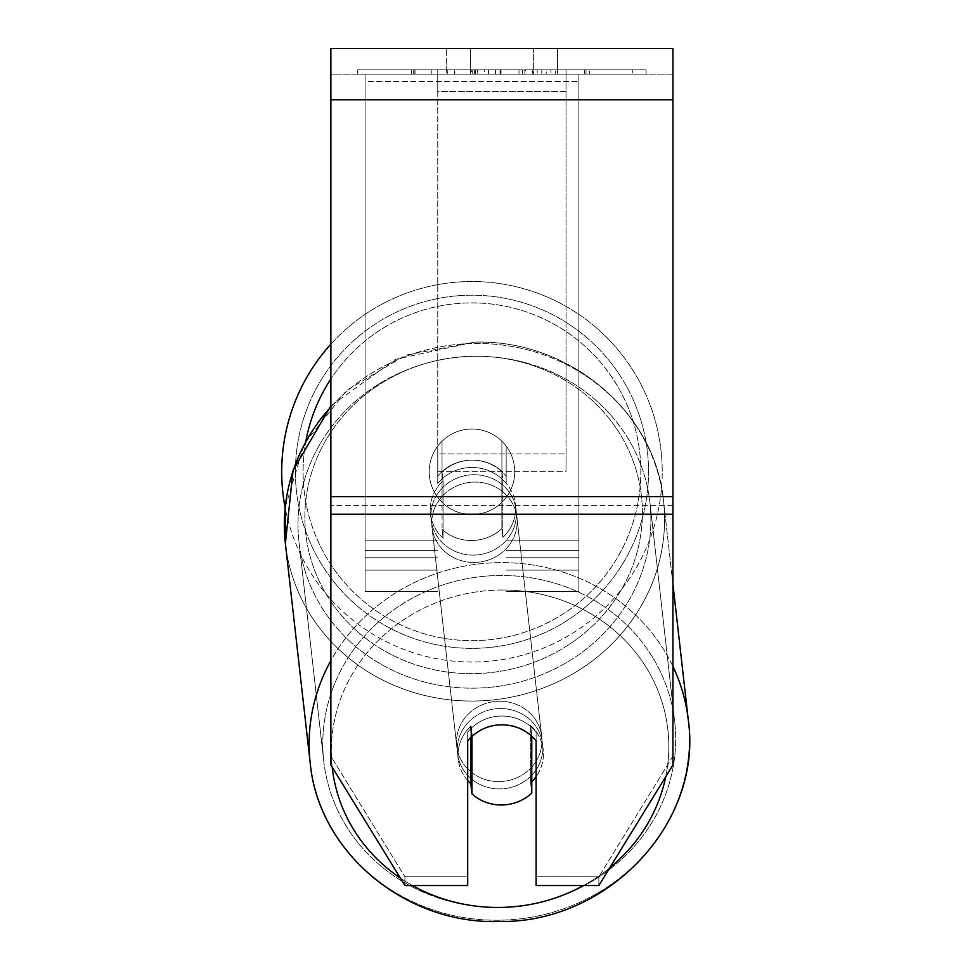 <?xml version="1.0" encoding="UTF-8"?>
<svg xmlns="http://www.w3.org/2000/svg" width="970" height="970" viewBox="0 0 970 970"><rect width="100%" height="100%" fill="white"/><g stroke="black" fill="none" stroke-linecap="round" stroke-linejoin="round"><path stroke-width="0.73" stroke-dasharray="4.85 3.64" d="M437.761 476.209A42.753 40.182 0 0 1 471.966 460.144A42.753 40.182 0 0 1 506.17 476.209L506.17 446.127A42.753 42.753 0 0 0 437.761 446.127L437.761 483.521A42.753 40.182 0 0 1 471.966 467.455A42.753 40.182 0 0 1 506.17 483.521L506.17 446.127A42.753 42.753 0 0 0 437.761 446.127L437.761 483.521A42.753 40.182 180 0 1 471.966 467.455A42.753 40.182 180 0 1 506.17 483.521L506.17 446.127A42.753 42.753 0 0 0 437.761 446.127L437.761 476.209A42.753 40.182 180 0 1 471.966 460.144A42.753 40.146 -6.5 0 1 501.878 471.238L502.872 480.004A42.753 40.146 -6.5 0 1 515.446 504.279A42.753 40.146 -6.5 0 1 502.872 537.38L501.878 528.614A42.753 40.146 -6.5 0 1 471.966 540.496A42.753 40.146 -6.5 0 1 442.065 529.414L443.06 538.18A42.753 40.146 -6.5 0 1 430.474 513.894A42.753 40.146 -6.5 0 1 443.06 480.793L442.065 472.026A42.753 40.146 -6.5 0 1 471.966 460.144A42.753 40.182 180 0 1 506.17 476.209L506.17 446.127A42.753 42.753 0 0 0 437.761 446.127L437.761 476.209M578.86 81.468L578.86 591.494L578.86 74.156L578.86 591.494L578.86 74.156L578.86 81.468L365.084 81.468L365.084 591.494L365.084 74.156L365.084 570.117L365.084 74.156L365.084 570.117L365.084 74.156L365.084 81.468L578.86 81.468L578.86 557.738L506.17 557.738L578.86 557.738L578.86 550.426L578.86 570.117L578.86 74.156L365.084 74.156L365.084 591.494L365.084 74.156L578.86 74.156L365.084 74.156L578.86 74.156L578.86 570.117L578.86 81.468M500.059 708.549A42.753 40.146 -6.5 0 1 542.545 743.929A42.753 40.146 -6.5 0 1 500.059 788.913A42.753 40.146 -6.5 0 1 457.573 753.532A42.753 40.146 -6.5 0 1 500.059 708.549A42.753 40.146 173.5 0 1 542.545 743.929A42.753 40.146 173.5 0 1 500.059 788.913A42.753 40.146 173.5 0 1 457.573 753.532A42.753 40.146 173.5 0 1 500.059 708.549M467.698 780.498A42.753 40.146 -6.5 0 1 458.24 759.377A42.753 40.146 -6.5 0 1 470.814 726.275L470.814 737.418M471.953 736.327A42.753 40.182 0 0 1 486.637 727.476A42.753 40.146 -6.5 0 1 501.878 724.626A42.753 40.146 -6.5 0 1 531.778 735.721L531.778 736.266M471.966 793.896L471.966 736.509L470.814 726.275A42.753 40.146 173.5 0 0 458.24 759.377L457.573 753.532L458.24 759.377A42.753 40.146 173.5 0 0 470.814 783.663L471.966 793.896A42.753 40.146 173.5 0 0 501.878 804.979A42.753 40.146 173.5 0 0 531.778 793.096L530.626 782.875L530.626 725.487A42.753 40.146 173.5 0 1 543.2 749.774A42.753 40.146 -6.5 0 0 530.626 725.487L531.778 735.721L531.778 793.096L530.626 782.875A42.753 40.146 -6.5 0 0 531.778 781.747M471.966 736.509A42.753 40.146 173.5 0 1 501.878 724.626A42.753 40.146 173.5 0 1 531.778 735.721L530.626 725.487L530.626 782.875A42.753 40.146 173.5 0 0 543.2 749.774L542.545 743.929L543.2 749.774A42.753 40.146 -6.5 0 1 536.107 776.63M473.627 474.754A42.753 40.146 -6.5 0 1 516.113 510.135A42.753 40.146 -6.5 0 1 473.627 555.107A42.753 40.146 -6.5 0 1 431.141 519.738A42.753 40.146 -6.5 0 1 473.627 474.754A42.753 40.146 173.5 0 1 516.113 510.135A42.753 40.146 173.5 0 1 473.627 555.107A42.753 40.146 173.5 0 1 431.141 519.738A42.753 40.146 173.5 0 1 473.627 474.754M442.065 472.026L442.065 529.414A42.753 40.146 173.5 0 0 471.966 540.496A42.753 40.146 173.5 0 0 501.878 528.614L501.878 471.238A42.753 40.146 173.5 0 0 471.966 460.144A42.753 40.146 173.5 0 0 442.065 472.026L443.06 480.793L443.06 538.18L442.065 529.414L442.065 472.026M502.872 480.004L502.872 537.38A42.753 40.146 173.5 0 0 515.446 504.279L516.113 510.135L515.446 504.279A42.753 40.146 173.5 0 0 502.872 480.004L501.878 471.238L501.878 528.614L502.872 537.38L502.872 480.004M474.451 562.418A42.753 40.146 -6.5 0 1 431.965 527.037A42.753 40.146 -6.5 0 1 474.451 482.066A42.753 40.146 -6.5 0 1 516.937 517.434A42.753 40.146 -6.5 0 1 474.451 562.418A42.753 40.146 173.5 0 1 431.965 527.037A42.753 40.146 173.5 0 1 474.451 482.066A42.753 40.146 173.5 0 1 516.937 517.434A42.753 40.146 173.5 0 1 474.451 562.418M499.235 781.602A42.753 40.146 -6.5 0 1 456.749 746.233A42.753 40.146 -6.5 0 1 499.235 701.249A42.753 40.146 -6.5 0 1 541.721 736.618A42.753 40.146 -6.5 0 1 499.235 781.602A42.753 40.146 173.5 0 1 456.749 746.233A42.753 40.146 173.5 0 1 499.235 701.249A42.753 40.146 173.5 0 1 541.721 736.618A42.753 40.146 173.5 0 1 499.235 781.602M499.235 907.35A176.576 165.809 -6.5 0 1 323.774 761.268A176.576 165.809 -6.5 0 1 499.235 575.489A176.576 165.809 -6.5 0 1 674.696 721.583A176.576 165.809 -6.5 0 1 499.235 907.35A176.576 165.809 173.5 0 1 323.774 761.268A176.576 165.809 173.5 0 1 499.235 575.489A176.576 165.809 173.5 0 1 674.696 721.583A176.576 165.809 173.5 0 1 499.235 907.35M474.451 356.305A176.576 165.809 -6.5 0 1 649.912 502.399A176.576 165.809 -6.5 0 1 474.451 688.166A176.576 165.809 -6.5 0 1 298.99 542.084A176.576 165.809 -6.5 0 1 474.451 356.305A176.576 165.809 173.5 0 1 649.912 502.399A176.576 165.809 173.5 0 1 474.451 688.166A176.576 165.809 173.5 0 1 298.99 542.084A176.576 165.809 173.5 0 1 474.451 356.305M646.105 69.876L357.7 69.876L646.105 69.876L646.105 74.156L357.7 74.156L646.105 74.156M357.7 69.876L357.7 74.156M672.925 74.156L330.879 74.156L330.879 48.5L330.879 99.801L330.879 48.5L672.925 48.5L672.925 74.156L330.879 74.156L330.879 765.003L330.879 505.443L330.879 756.224L404.926 876.759L330.879 756.224L330.879 765.003L404.926 885.537L404.926 876.759L404.926 885.537L467.698 885.537L467.698 740.898A42.753 40.182 180 0 1 501.902 724.82A42.753 40.182 180 0 1 536.107 740.898L536.107 732.12A42.753 40.182 180 0 0 467.698 732.12L467.698 876.759L404.926 876.759L467.698 876.759L467.698 885.537L467.698 732.12A42.753 40.182 0 0 1 501.902 716.054A42.753 40.182 0 0 1 536.107 732.12L536.107 885.537L598.866 885.537L598.866 876.759L536.107 876.759L598.866 876.759L598.866 885.537L672.925 765.003L672.925 74.156M488.553 74.156L586.038 74.156L488.553 74.156L488.553 69.876L415.014 69.876L415.014 74.156L586.038 74.156L414.857 74.156L586.038 74.156L415.014 74.156L415.014 69.876L537.174 69.876L537.174 74.156L537.174 69.876L586.038 69.876L586.038 74.156L586.038 69.876L414.857 69.876L414.857 74.156L414.857 69.876L586.038 69.876L586.038 74.156L586.038 69.876L555.689 69.876L555.689 74.156L555.689 69.876L586.038 69.876L586.038 74.156L586.038 69.876L415.014 69.876L415.014 74.156L415.014 69.876L586.038 69.876L586.038 74.156L586.038 69.876L488.553 69.876M533.367 74.156L446.321 74.156L557.483 74.156L533.367 74.156L533.367 48.5L557.483 48.5L446.321 48.5L557.483 48.5L533.367 48.5L533.367 74.156M446.321 74.156L470.438 74.156L446.321 74.156L446.321 48.5L446.321 74.156M566.031 74.156L437.761 74.156L632.682 74.156L437.761 74.156L437.761 69.876L437.761 471.347L437.761 74.156L566.031 74.156L566.031 69.876L566.031 74.156L566.031 69.876L437.761 69.876L566.031 69.876L566.031 74.156L566.031 69.876L632.682 69.876L632.682 74.156L632.682 69.876L437.761 69.876L566.031 69.876L566.031 453.911L437.761 453.911L437.761 74.156L437.761 91.592L566.031 91.592L566.031 74.156L566.031 471.347L437.761 471.347L437.761 91.592L566.031 91.592L566.031 74.156M550.851 74.156L411.595 74.156L550.851 74.156L550.851 69.876L589.457 69.876L589.457 74.156M470.438 74.156L470.438 48.5L470.438 74.156M672.925 496.664L672.925 99.801L672.925 514.221L672.925 496.664L330.879 496.664M672.925 756.224L672.925 505.443L672.925 765.003L672.925 756.224L598.866 876.759L672.925 756.224M471.735 69.876L584.595 69.876L413.22 69.876L471.735 69.876L471.735 74.156L584.595 74.156L471.735 74.156M431.82 69.876L431.82 74.156M413.22 69.876L413.22 74.156L413.22 69.876M584.595 69.876L584.595 74.156L532.7 74.156L584.595 74.156L584.595 69.876M532.7 69.876L532.7 74.156L532.7 69.876M524.855 69.876L524.855 74.156M632.682 69.876L566.031 69.876L632.682 69.876M470.705 69.876L519.023 69.876L470.705 69.876L470.705 74.156L519.023 74.156L470.705 74.156M519.023 69.876L519.023 74.156L519.023 69.876M477.313 69.876L500.035 69.876L477.313 69.876L477.313 74.156L454.833 74.156L500.035 74.156L477.313 74.156M589.457 69.876L411.595 69.876L474.876 69.876L454.833 69.876L454.833 74.156M454.833 69.876L500.035 69.876L500.035 74.156L500.035 69.876L546.219 69.876L546.219 74.156M522.515 69.876L586.038 69.876L522.515 69.876L522.515 74.156M541.818 69.876L541.818 74.156M586.038 69.876L586.038 74.156L586.038 69.876M484.394 69.876L415.014 69.876L415.014 74.156L415.014 69.876L484.394 69.876L484.394 74.156M411.595 69.876L411.595 74.156M447.267 69.876L447.267 74.156M474.876 69.876L474.876 74.156M546.219 69.876L525.449 69.876L525.449 74.156M525.449 69.876L550.851 69.876M475.154 74.156L454.348 74.156L495.476 74.156L475.154 74.156L475.154 69.876L454.348 69.876L454.348 74.156L454.348 69.876L495.476 69.876L495.476 74.156L495.476 69.876L475.154 69.876M578.86 74.156L365.084 74.156L578.86 74.156M330.879 344.144A190.265 190.265 0 0 1 662.231 471.784A190.265 190.265 0 0 0 471.966 281.518A190.265 190.265 0 0 0 281.712 471.784A190.265 190.265 0 0 0 471.966 662.037A190.265 190.265 0 0 0 662.231 471.784A190.265 190.265 0 0 1 285.131 507.734L304.35 443.763L346.484 390.546L405.751 355.129L474.172 342.167C568.105 338.918 655.417 411.45 663.504 500.859A190.265 178.65 -6.5 0 1 474.451 701.031A190.265 178.65 -6.5 0 1 285.386 543.612A190.265 178.65 173.5 0 1 474.451 343.453A190.265 178.65 -6.5 0 1 663.504 500.859A190.265 178.65 173.5 0 1 474.451 701.031A190.265 178.65 173.5 0 1 285.386 543.612L310.182 762.808A190.265 178.65 173.5 0 0 499.235 920.215A190.265 178.65 173.5 0 0 688.288 720.043A190.265 178.65 -6.5 0 0 499.235 562.636A190.265 178.65 173.5 0 0 330.879 660.582M514.73 471.784A42.753 42.753 0 0 1 471.966 514.536A42.753 42.753 0 0 1 429.213 471.784A42.753 42.753 0 0 1 471.966 429.019A42.753 42.753 0 0 1 501.902 502.314A42.753 42.753 0 0 1 429.213 471.784A42.753 42.753 0 0 1 501.902 441.241L501.902 502.314A42.753 42.753 0 0 1 442.041 502.314L442.041 441.241A42.753 42.753 0 0 1 514.73 471.784A42.753 42.753 0 0 1 471.966 514.536A42.753 42.753 0 0 1 429.213 471.784A42.753 42.753 0 0 1 471.966 429.019A42.753 42.753 0 0 1 501.902 502.314L501.902 441.241A42.753 42.753 0 0 1 471.966 514.536A42.753 42.753 0 0 1 442.041 441.241L442.041 502.314A42.753 42.753 0 0 1 471.966 429.019A42.753 42.753 0 0 1 514.73 471.784A42.753 42.753 0 0 1 471.966 514.536A42.753 42.753 0 0 1 429.213 471.784A42.753 42.753 0 0 1 471.966 429.019A42.753 42.753 0 0 1 514.73 471.784M501.902 441.241L501.902 502.314L501.902 441.241M442.041 502.314L442.041 441.241L442.041 502.314M295.389 471.784A176.576 176.576 0 0 1 471.966 295.195A176.576 176.576 0 0 1 648.554 471.784A176.576 176.576 0 0 1 471.966 648.36A176.576 176.576 0 0 1 295.389 471.784A176.576 176.576 0 0 1 471.966 295.195A176.576 176.576 0 0 1 648.554 471.784A176.576 176.576 0 0 1 471.966 648.36A176.576 176.576 0 0 1 295.389 471.784M443.06 538.18A42.753 40.146 173.5 0 1 430.474 513.894A42.753 40.146 173.5 0 1 443.06 480.793L443.06 538.18M470.814 783.663L470.814 726.275M566.031 471.347L566.031 91.592L566.031 471.347L437.761 471.347L437.761 453.911L566.031 453.911L566.031 471.347M437.761 557.738L365.084 557.738L437.761 557.738M437.761 540.193L365.084 540.193L437.761 540.193M437.761 550.426L365.084 550.426L437.761 550.426M578.86 540.193L506.17 540.193L578.86 540.193M578.86 550.426L506.17 550.426L578.86 550.426M412.456 885.537A168.889 158.583 -6.5 0 1 400.367 878.092M332.176 767.124A168.889 158.583 -6.5 0 1 500.059 590.027A168.889 158.583 -6.5 0 1 665.747 776.679M330.879 406.939A190.265 178.65 -6.5 0 1 474.451 343.453A190.265 178.65 173.5 0 1 663.504 500.859L672.925 584.122M473.627 356.233A168.889 158.583 173.5 0 0 304.859 517.168A168.889 158.583 173.5 0 0 473.627 673.629A168.889 158.583 173.5 0 0 642.382 512.706A168.889 158.583 173.5 0 0 473.627 356.233A168.889 158.583 -6.5 0 0 304.859 517.168A168.889 158.583 -6.5 0 0 473.627 673.629A168.889 158.583 -6.5 0 0 642.382 512.706A168.889 158.583 -6.5 0 0 473.627 356.233M609.669 867.944A168.889 158.583 -6.5 0 1 583.564 885.537M672.925 666.414A190.265 178.65 173.5 0 0 499.235 562.636A190.265 178.65 -6.5 0 0 310.182 762.808A190.265 178.65 -6.5 0 0 499.235 920.215A190.265 178.65 -6.5 0 0 688.288 720.043L663.504 500.859C655.417 411.45 568.105 338.918 474.172 342.167L395.469 359.361L330.879 405.86M672.925 505.443L330.879 505.443L672.925 505.443M672.925 99.801L330.879 99.801M672.925 514.221L330.879 514.221M472.208 69.876L472.208 74.156M475.603 69.876L475.603 74.156M475.118 69.876L475.118 74.156M477.798 69.876L477.798 74.156M501.017 69.876L501.017 74.156M500.532 69.876L500.532 74.156L500.532 69.876M500.035 69.876L500.035 74.156M474.657 69.876L474.657 74.156M305.962 440.756A168.889 168.889 0 0 0 303.089 471.784A168.889 168.889 0 0 1 471.966 302.895A168.889 168.889 0 0 1 640.855 471.784A168.889 168.889 0 0 1 471.966 640.661A168.889 168.889 0 0 1 303.089 471.784A168.889 168.889 0 0 0 471.966 640.661A168.889 168.889 0 0 0 520.417 309.988A168.889 168.889 0 0 0 330.879 378.967M500.059 590.027A168.889 158.583 173.5 0 1 668.815 746.5A168.889 158.583 173.5 0 1 500.059 907.435A168.889 158.583 173.5 0 1 331.303 750.962A168.889 158.583 173.5 0 1 500.059 590.027M365.084 591.494L437.761 591.494L365.084 591.494M437.761 570.117L365.084 570.117L437.761 570.117M506.17 591.494L578.86 591.494L506.17 591.494M578.86 570.117L506.17 570.117L578.86 570.117M431.141 519.738L430.474 513.894L431.141 519.738M431.965 527.037L456.749 746.233L431.965 527.037M516.937 517.434L541.721 736.618L516.937 517.434M649.912 502.399L674.696 721.583L649.912 502.399M298.99 542.084L323.774 761.268L298.99 542.084M557.483 48.5L557.483 74.156L557.483 48.5"/><path stroke-width="1.45" d="M531.778 736.266L531.778 793.096A42.753 40.146 -6.5 0 1 501.878 804.979A42.753 40.146 -6.5 0 1 471.966 793.896L471.966 736.509L470.814 726.275M467.698 780.498A42.753 40.146 -6.5 0 0 470.814 783.663L471.966 793.896M471.966 736.509A42.753 40.146 -6.5 0 1 486.637 727.476A42.753 40.182 0 0 1 536.107 740.898L536.107 885.537L598.866 885.537L672.925 765.003L672.925 514.221L330.879 514.221L330.879 765.003L404.926 885.537L467.698 885.537L467.698 740.898A42.753 40.182 0 0 1 471.953 736.327M536.107 776.63A42.753 40.146 -6.5 0 1 531.778 781.747M470.814 783.663L470.814 737.418M672.925 514.221L672.925 48.5L330.879 48.5L330.879 514.221M330.879 406.939A190.265 178.65 -6.5 0 0 285.386 543.612L285.131 507.734A190.265 190.265 0 0 1 330.879 344.144M330.879 660.582A190.265 178.65 173.5 0 0 310.182 762.808C318.269 852.218 405.581 924.737 499.514 921.5C608.032 923.197 703.068 822.766 688.288 720.043A190.265 178.65 173.5 0 0 672.925 666.414M583.564 885.537A168.889 158.583 -6.5 0 1 500.059 907.435A168.889 158.583 -6.5 0 1 412.456 885.537M400.367 878.092A168.889 158.583 -6.5 0 1 332.176 767.124M665.747 776.679A168.889 158.583 -6.5 0 1 609.669 867.944M672.925 99.801L330.879 99.801M672.925 496.664L330.879 496.664M330.879 378.967A168.889 168.889 0 0 0 305.962 440.756M330.879 405.86L293.073 470.341L285.386 543.612L310.182 762.808C318.269 852.218 405.581 924.737 499.514 921.5C608.032 923.197 703.068 822.766 688.288 720.043L672.925 584.122"/></g></svg>
